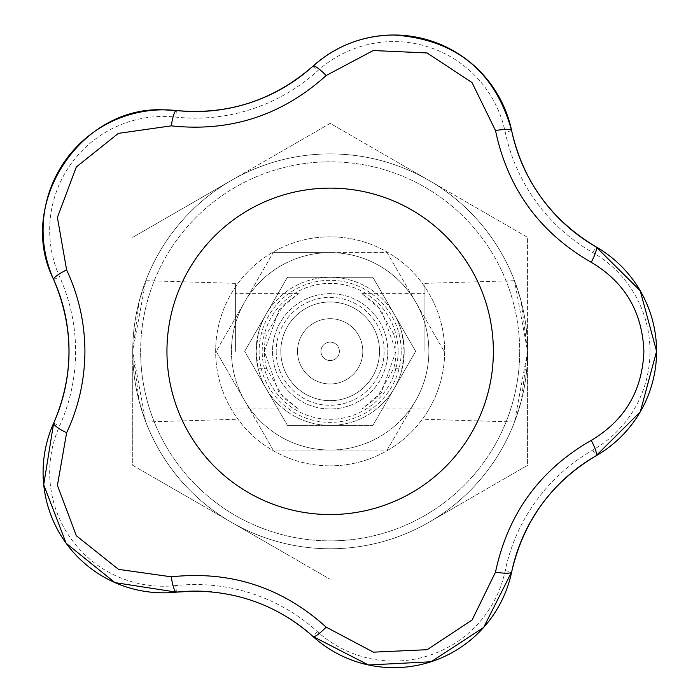<?xml version="1.0" encoding="UTF-8"?>
<svg xmlns="http://www.w3.org/2000/svg" width="700" height="700" viewBox="0 0 700 700"><rect width="100%" height="100%" fill="white"/><g stroke="black" fill="none" stroke-linecap="round" stroke-linejoin="round"><path stroke-width="0.53" stroke-dasharray="3.5 2.62" d="M527.59 351.339L514.517 421.986L521.15 401.363L527.59 351.339A197.426 197.426 0 0 0 330.164 153.904A197.426 197.426 0 0 0 132.729 351.339L139.186 401.398L145.801 421.986L132.729 351.339A197.426 197.426 0 0 1 330.164 153.904A197.426 197.426 0 0 1 527.59 351.339L521.133 301.262L514.517 280.691L527.59 351.339A197.426 197.426 0 0 1 231.446 522.314A197.426 197.426 0 0 1 132.729 351.339L145.801 280.691L139.178 301.297L132.729 351.339A197.426 197.426 0 0 0 330.164 548.765A197.426 197.426 0 0 0 527.59 351.339A197.426 197.426 0 0 1 330.164 548.765A197.426 197.426 0 0 1 132.729 351.339L132.729 465.325L330.164 579.311L132.729 465.325L132.729 351.339A197.426 197.426 0 0 1 428.873 180.355A197.426 197.426 0 0 1 527.59 351.339L527.59 237.352L428.873 180.355L330.164 123.366L231.446 180.355A197.426 197.426 0 0 0 330.164 548.765A197.426 197.426 0 0 0 428.873 522.314L527.59 465.325L527.59 351.339L527.59 465.325L428.873 522.314A197.426 197.426 0 0 0 527.59 351.339L527.59 237.352L428.873 180.355A197.426 197.426 0 0 1 527.59 351.339M424.926 351.339L424.926 283.369L424.926 351.339M402.115 368.769A74.034 74.034 0 0 0 402.115 333.909L393.619 333.909L376.871 304.981L361.9 293.685L381.351 309.969L395.973 351.339L381.334 392.709L361.9 408.984L376.836 397.731L393.619 368.769L402.115 368.769L404.197 351.339A74.034 74.034 0 0 1 266.044 388.351A74.034 74.034 0 0 1 256.121 351.339L258.204 368.769L266.7 368.769L283.447 397.688L298.419 408.984L278.976 392.7L264.355 351.339L278.985 309.96L298.419 293.685L283.491 304.938L266.7 333.909L258.204 333.909A74.034 74.034 0 0 0 258.204 368.769M235.392 351.339L235.392 283.369L235.392 351.339M266.7 368.769A65.809 65.809 0 0 1 266.7 333.909M339.377 351.339A9.214 9.214 0 0 1 330.164 360.553A9.214 9.214 0 0 1 320.95 351.339A9.214 9.214 0 0 1 330.164 342.125A9.214 9.214 0 0 1 339.377 351.339A9.214 9.214 0 0 1 330.164 360.553A9.214 9.214 0 0 1 320.95 351.339A9.214 9.214 0 0 1 330.164 342.125A9.214 9.214 0 0 1 339.377 351.339M387.809 351.339A57.654 57.654 0 0 1 330.164 408.984A57.654 57.654 0 0 1 272.51 351.339A57.654 57.654 0 0 1 330.164 293.685A57.654 57.654 0 0 1 387.809 351.339A57.654 57.654 0 0 1 330.164 408.984A57.654 57.654 0 0 1 272.51 351.339A57.654 57.654 0 0 1 330.164 293.685A57.654 57.654 0 0 1 387.809 351.339M401.205 351.339A71.041 71.041 0 0 1 330.164 422.371A71.041 71.041 0 0 1 259.123 351.339A71.041 71.041 0 0 1 330.164 280.297A71.041 71.041 0 0 1 401.205 351.339M398.125 351.339A67.97 67.97 0 0 1 330.164 419.3A67.97 67.97 0 0 1 262.194 351.339A67.97 67.97 0 0 1 330.164 283.369A67.97 67.97 0 0 1 398.125 351.339M297.517 351.339A32.637 32.637 0 0 0 330.164 383.976A32.637 32.637 0 0 0 362.801 351.339A32.637 32.637 0 0 0 330.164 318.692A32.637 32.637 0 0 0 297.517 351.339A32.637 32.637 0 0 0 330.164 383.976A32.637 32.637 0 0 0 362.801 351.339A32.637 32.637 0 0 0 330.164 318.692A32.637 32.637 0 0 0 297.517 351.339M276.194 351.339A53.961 53.961 0 0 0 330.164 405.3A53.961 53.961 0 0 0 384.125 351.339A53.961 53.961 0 0 0 330.164 297.369A53.961 53.961 0 0 0 276.194 351.339M280.805 351.339A49.359 49.359 0 0 1 330.164 301.98A49.359 49.359 0 0 1 379.523 351.339A49.359 49.359 0 0 1 330.164 400.689A49.359 49.359 0 0 1 280.805 351.339A49.359 49.359 0 0 1 330.164 301.98A49.359 49.359 0 0 1 379.523 351.339A49.359 49.359 0 0 1 330.164 400.689A49.359 49.359 0 0 1 280.805 351.339M330.164 450.048A98.718 98.718 0 0 1 231.446 351.339A98.718 98.718 0 0 1 330.164 252.621A98.718 98.718 0 0 0 244.668 400.689A98.718 98.718 0 0 0 428.873 351.339A98.718 98.718 0 0 0 330.164 252.621L387.152 252.621L444.15 351.339L387.152 252.621L273.166 252.621L330.164 252.621A98.718 98.718 0 0 1 415.651 400.689L387.152 450.048L273.166 450.048L216.178 351.339L273.166 252.621L216.178 351.339L273.166 450.048L387.152 450.048L415.651 400.689A98.718 98.718 0 0 1 231.446 351.339A98.718 98.718 0 0 1 330.164 252.621A98.718 98.718 0 0 1 428.873 351.339A98.718 98.718 0 0 1 330.164 450.048M330.164 236.828A114.511 114.511 0 0 0 215.653 351.339A114.511 114.511 0 0 0 330.164 465.841A114.511 114.511 0 0 1 215.653 351.339A114.511 114.511 0 0 1 330.164 236.828A114.511 114.511 0 0 1 444.675 351.339A114.511 114.511 0 0 1 330.164 465.841A114.511 114.511 0 0 0 444.675 351.339A114.511 114.511 0 0 0 330.164 236.828M211.514 591.859A175.263 175.263 0 0 1 287.49 617.312M258.204 333.909L256.121 351.339A74.034 74.034 0 0 1 394.275 314.317A74.034 74.034 0 0 1 404.197 351.339L402.115 333.909M394.275 314.317L415.651 351.339L394.275 314.317A74.034 74.034 0 0 1 330.164 425.373A74.034 74.034 0 0 1 266.044 314.317L244.668 351.339L287.42 425.373L372.908 425.373L415.651 351.339L372.908 425.373L287.42 425.373L244.668 351.339L266.044 314.317A74.034 74.034 0 0 1 394.275 314.317L372.908 277.296L287.42 277.296L266.044 314.317L287.42 277.296L372.908 277.296L394.275 314.317M140.63 351.339A189.534 189.534 0 0 1 330.164 161.805A189.534 189.534 0 0 1 519.697 351.339A189.534 189.534 0 0 0 330.164 161.805A189.534 189.534 0 0 0 140.63 351.339A189.534 189.534 0 0 0 330.164 540.872A189.534 189.534 0 0 0 519.697 351.339A189.534 189.534 0 0 1 330.164 540.872A189.534 189.534 0 0 1 140.63 351.339M132.729 237.352L231.446 180.355L132.729 237.352M231.446 180.355L330.164 123.366L428.873 180.355A197.426 197.426 0 0 0 231.446 180.355M393.619 333.909A65.809 65.809 0 0 1 393.619 368.769M312.988 66.176L317.406 71.05A113.82 113.82 0 0 1 505.225 132.081A181.843 181.843 0 0 0 592.786 252.595A113.82 113.82 0 0 1 592.786 450.082A181.843 181.843 0 0 0 505.225 570.587A113.82 113.82 0 0 1 317.406 631.619A181.843 181.843 0 0 0 175.735 585.585L176.444 592.13M317.406 631.619L312.988 636.492M53.655 279.554L59.658 276.859A113.82 113.82 0 0 1 175.735 117.084A181.843 181.843 0 0 0 317.406 71.05M176.444 110.539L175.735 117.084M511.665 130.734L505.225 132.081M505.225 570.587L511.665 571.935M592.786 450.082L596.059 455.787M592.786 252.595L596.059 246.881M53.655 423.115L59.658 425.819A181.843 181.843 0 0 0 59.658 276.859M175.735 585.585A113.82 113.82 0 0 1 59.658 425.819M424.926 419.3L514.517 421.986M361.9 408.984L424.926 408.984M298.419 408.984L235.392 408.984M235.392 419.3L145.801 421.986M235.392 283.369L145.801 280.691M298.419 293.685L235.392 293.685M361.9 293.685L424.926 293.685M424.926 283.369L514.517 280.691"/><path stroke-width="1.05" d="M287.49 617.312A175.263 175.263 0 0 1 312.988 636.492C279.738 606.935 240.511 591.815 195.309 591.115A175.263 175.263 0 0 1 211.514 591.859M326.165 75.53A19.74 3.561 -132.2 0 0 312.988 66.176A175.263 175.263 0 0 1 176.444 110.539A120.4 120.4 0 0 0 163.485 109.839L176.444 110.539C227.99 115.273 273.499 100.485 312.988 66.176C335.904 45.824 362.854 35.438 393.829 35C455.805 39.331 495.084 71.243 511.665 130.734A120.4 120.4 0 0 0 312.988 66.176A175.263 175.263 0 0 1 176.444 110.539A19.74 3.561 -83.8 0 0 171.281 125.851L118.361 133.376L76.317 166.976L57.409 217.411L66.623 269.902C78.671 295.715 84.77 322.858 84.928 351.339C84.735 379.995 78.636 407.137 66.623 432.766L57.418 485.415L76.379 535.789L118.501 569.354L171.281 576.817C230.484 570.517 282.118 587.3 326.165 627.139L373.398 652.164L427.158 649.696L472.106 620.008L495.512 572.119C507.815 513.861 539.726 469.945 591.238 440.361C624.794 420.455 642.346 390.775 643.895 351.339C642.294 311.797 624.741 282.118 591.238 262.308C539.639 232.593 507.727 188.676 495.512 130.55L472.01 82.547L427.061 52.946L373.249 50.54L326.165 75.53C281.969 115.421 230.335 132.195 171.281 125.851M66.623 269.902A19.74 3.561 155.8 0 0 53.655 279.554A175.263 175.263 0 0 1 53.655 423.115A120.4 120.4 0 0 0 176.444 592.13L114.94 582.61L66.124 543.253L43.715 484.733L53.655 423.115A120.4 120.4 0 0 0 176.444 592.13A175.263 175.263 0 0 1 195.309 591.115L176.444 592.13A19.74 3.561 -96.2 0 1 171.281 576.817M591.238 262.308A19.74 3.561 -60.2 0 0 596.059 246.881L640.22 290.736L656.582 351.277L640.308 411.784L596.059 455.787C551.574 482.256 523.451 520.975 511.665 571.935A19.74 3.561 -168.2 0 1 495.512 572.119M511.665 571.935A175.263 175.263 0 0 1 596.059 455.787A175.263 175.263 0 0 0 511.665 571.935A120.4 120.4 0 0 1 312.988 636.492A120.4 120.4 0 0 0 511.665 571.935L483.613 627.489L431.086 661.762L368.515 664.983L312.988 636.492A19.74 3.561 -47.8 0 0 326.165 627.139M495.512 130.55A19.74 3.561 -11.8 0 1 511.665 130.734C523.093 181.213 551.224 219.931 596.059 246.881A120.4 120.4 0 0 1 596.059 455.787A19.74 3.561 -119.8 0 0 591.238 440.361M53.655 423.115C74.078 375.559 74.078 327.705 53.655 279.554C15.794 205.109 79.809 105.884 163.485 109.839A120.4 120.4 0 0 0 53.655 279.554A175.263 175.263 0 0 1 53.655 423.115A19.74 3.561 24.2 0 0 66.623 432.766M596.059 246.881A175.263 175.263 0 0 1 511.665 130.734A175.263 175.263 0 0 0 596.059 246.881A120.4 120.4 0 0 1 596.059 455.787M176.444 592.13A175.263 175.263 0 0 1 195.309 591.115M166.95 351.339A163.205 163.205 0 0 1 330.164 188.125A163.205 163.205 0 0 1 493.369 351.339A163.205 163.205 0 0 1 330.164 514.544A163.205 163.205 0 0 1 166.95 351.339M393.829 35A120.4 120.4 0 0 0 312.988 66.176M163.485 109.839A120.4 120.4 0 0 0 53.655 279.554"/></g></svg>
